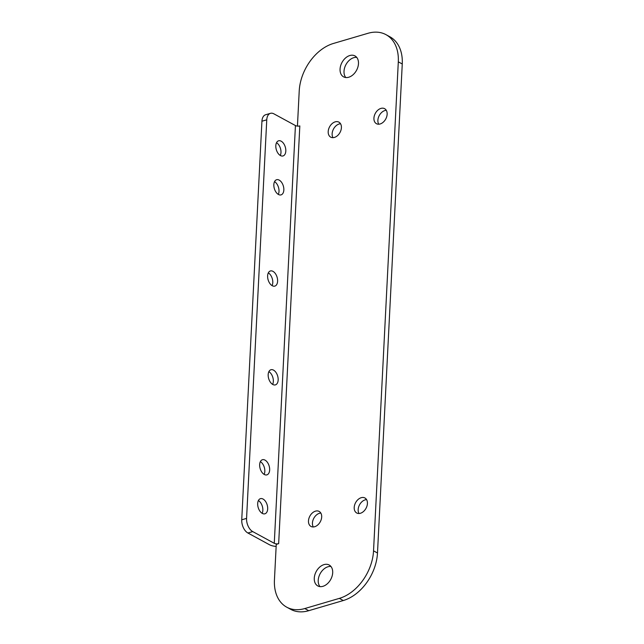 <?xml version="1.0" encoding="UTF-8"?>
<svg xmlns="http://www.w3.org/2000/svg" width="644" height="644" viewBox="0 0 644 644"><rect width="100%" height="100%" fill="white"/><g stroke="black" fill="none" stroke-linecap="round" stroke-linejoin="round"><path stroke-width="0.97" d="M276.147 546.41A9.37 3.84 -177.1 0 1 269.442 544.719L247.916 533.015A10.521 6.231 -106.4 0 1 241.742 519.813L261.931 121.225A10.521 6.231 -106.4 0 1 265.618 114.753L270.448 113.336A10.521 6.231 73.6 0 1 273.901 113.843L295.435 125.556A3.123 1.28 -177.1 0 0 298.083 126.135A3.123 1.28 2.9 0 0 299.822 125.918L278.659 543.665L276.252 544.373L274.441 580.011A41.747 28.956 -61.5 0 0 286.765 607.195A41.747 28.956 -61.5 0 0 304.781 608.548L339.34 598.381A41.747 28.956 -61.5 0 0 373.536 550.853L398.306 61.84A41.747 28.956 -61.5 0 0 385.981 34.655A41.747 28.956 -61.5 0 0 367.966 33.303L333.407 43.47A41.747 28.956 -61.5 0 0 299.219 90.997L297.439 126.095M315.471 511.151A8.549 5.925 -61.5 0 0 308.895 518.476A8.549 5.925 -61.5 0 0 310.996 526.446A8.549 5.925 -61.5 0 0 314.683 526.728A8.549 5.925 -61.5 0 0 321.267 519.402A8.549 5.925 -61.5 0 0 319.166 511.433A8.549 5.925 -61.5 0 0 315.471 511.151M361.212 497.699A8.549 5.925 -61.5 0 0 354.627 505.017A8.549 5.925 -61.5 0 0 356.728 512.994A8.549 5.925 -61.5 0 0 360.423 513.268A8.549 5.925 -61.5 0 0 367 505.951A8.549 5.925 -61.5 0 0 364.898 497.973A8.549 5.925 -61.5 0 0 361.212 497.699M380.934 108.401A8.549 5.925 -61.5 0 0 374.349 115.719A8.549 5.925 -61.5 0 0 376.45 123.696A8.549 5.925 -61.5 0 0 380.145 123.97A8.549 5.925 -61.5 0 0 386.722 116.653A8.549 5.925 -61.5 0 0 384.621 108.675A8.549 5.925 -61.5 0 0 380.934 108.401M335.194 121.853A8.549 5.925 -61.5 0 0 328.617 129.178A8.549 5.925 -61.5 0 0 330.718 137.148A8.549 5.925 -61.5 0 0 334.405 137.43A8.549 5.925 -61.5 0 0 340.99 130.104A8.549 5.925 -61.5 0 0 338.889 122.135A8.549 5.925 -61.5 0 0 335.194 121.853M324.029 564.611A11.914 8.267 -61.5 0 0 314.852 574.818A11.914 8.267 -61.5 0 0 317.79 585.935A11.914 8.267 -61.5 0 0 322.934 586.322A11.914 8.267 -61.5 0 0 332.111 576.114A11.914 8.267 -61.5 0 0 329.173 564.997A11.914 8.267 -61.5 0 0 324.029 564.611M349.821 55.529A11.914 8.267 -61.5 0 0 340.644 65.736A11.914 8.267 -61.5 0 0 343.574 76.853A11.914 8.267 -61.5 0 0 348.718 77.24A11.914 8.267 -61.5 0 0 357.895 67.032A11.914 8.267 -61.5 0 0 354.965 55.915A11.914 8.267 -61.5 0 0 349.821 55.529M385.981 34.655L389.934 36.805A41.747 28.956 118.5 0 1 402.259 63.989L377.489 553.003A41.747 28.956 118.5 0 1 343.292 600.53L339.34 598.381M295.435 125.556L274.272 543.303A3.123 1.28 -177.1 0 0 276.92 543.882L276.968 544.164M278.659 543.665A3.123 1.28 2.9 0 1 276.92 543.882M270.448 113.336A10.521 6.231 73.6 0 0 266.761 119.808L246.572 518.388A10.521 6.231 73.6 0 0 252.738 531.59L274.272 543.303M272.806 384.492A7.889 4.677 73.6 0 0 275.399 384.879A7.889 4.677 73.6 0 0 278.079 378.028A7.889 4.677 73.6 0 0 273.531 370.123A7.889 4.677 73.6 0 0 270.939 369.737A7.889 4.677 73.6 0 0 268.258 376.587A7.889 4.677 73.6 0 0 272.806 384.492M272.251 285.727A7.889 4.677 73.6 0 0 274.843 286.105A7.889 4.677 73.6 0 0 277.524 279.263A7.889 4.677 73.6 0 0 272.976 271.349A7.889 4.677 73.6 0 0 270.383 270.971A7.889 4.677 73.6 0 0 267.703 277.814A7.889 4.677 73.6 0 0 272.251 285.727M280.446 155.558A7.889 4.677 73.6 0 0 283.038 155.945A7.889 4.677 73.6 0 0 285.727 149.094A7.889 4.677 73.6 0 0 281.178 141.189A7.889 4.677 73.6 0 0 278.586 140.803A7.889 4.677 73.6 0 0 275.898 147.653A7.889 4.677 73.6 0 0 280.446 155.558M278.474 194.488A7.889 4.677 73.6 0 0 281.066 194.874A7.889 4.677 73.6 0 0 283.754 188.024A7.889 4.677 73.6 0 0 279.206 180.119A7.889 4.677 73.6 0 0 276.614 179.732A7.889 4.677 73.6 0 0 273.925 186.583A7.889 4.677 73.6 0 0 278.474 194.488M262.317 513.413A7.889 4.677 73.6 0 0 264.909 513.799A7.889 4.677 73.6 0 0 267.598 506.949A7.889 4.677 73.6 0 0 263.05 499.044A7.889 4.677 73.6 0 0 260.458 498.657A7.889 4.677 73.6 0 0 257.769 505.508A7.889 4.677 73.6 0 0 262.317 513.413M264.29 474.483A7.889 4.677 73.6 0 0 266.882 474.87A7.889 4.677 73.6 0 0 269.57 468.019A7.889 4.677 73.6 0 0 265.022 460.114A7.889 4.677 73.6 0 0 262.43 459.727A7.889 4.677 73.6 0 0 259.741 466.578A7.889 4.677 73.6 0 0 264.29 474.483M343.292 600.53L308.734 610.697A41.747 28.956 118.5 0 1 290.718 609.345L286.765 607.195M340.555 123.769A8.549 5.925 -61.5 0 0 339.147 124.002A8.549 5.925 -61.5 0 0 333.133 129.782A8.549 5.925 -61.5 0 0 332.996 137.663M386.287 110.309A8.549 5.925 -61.5 0 0 384.887 110.551A8.549 5.925 -61.5 0 0 378.873 116.331A8.549 5.925 -61.5 0 0 378.736 124.203M366.573 499.607A8.549 5.925 -61.5 0 0 365.164 499.849A8.549 5.925 -61.5 0 0 359.151 505.629A8.549 5.925 -61.5 0 0 359.014 513.501M320.833 513.067A8.549 5.925 -61.5 0 0 319.424 513.3A8.549 5.925 -61.5 0 0 313.419 519.08A8.549 5.925 -61.5 0 0 313.282 526.961M356.728 57.388A11.914 8.267 -61.5 0 0 353.773 57.678A11.914 8.267 -61.5 0 0 345.128 66.356A11.914 8.267 -61.5 0 0 345.764 77.53M330.936 566.47A11.914 8.267 -61.5 0 0 327.981 566.76A11.914 8.267 -61.5 0 0 319.335 575.438A11.914 8.267 -61.5 0 0 319.979 586.612M264.121 474.387A7.889 4.677 73.6 0 0 260.361 461.627M262.148 513.316A7.889 4.677 73.6 0 0 258.389 500.557M278.305 194.391A7.889 4.677 73.6 0 0 274.545 181.632M280.277 155.462A7.889 4.677 73.6 0 0 276.518 142.702M272.074 285.63A7.889 4.677 73.6 0 0 268.323 272.871M272.629 384.396A7.889 4.677 73.6 0 0 268.878 371.636M377.489 553.003L373.536 550.853M402.259 63.989L398.306 61.84M261.931 121.225L266.761 119.808M241.742 519.813L246.572 518.388M247.916 533.015L252.738 531.59M308.734 610.697L304.781 608.548"/></g></svg>
